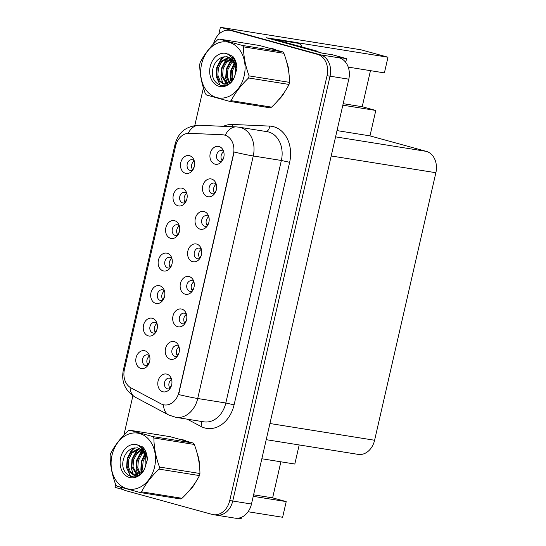 <?xml version="1.0" encoding="UTF-8"?>
<svg xmlns="http://www.w3.org/2000/svg" width="546" height="546" viewBox="0 0 546 546"><rect width="100%" height="100%" fill="white"/><g stroke="black" fill="none" stroke-linecap="round" stroke-linejoin="round"><path stroke-width="0.82" d="M223.717 151.761A5.426 4.218 -80.9 0 0 221.963 150.641A5.426 4.218 -80.9 0 0 221.608 150.559A5.426 4.218 -80.9 0 0 216.625 155.023A5.426 4.218 -80.9 0 0 219.54 161.206A5.426 4.218 -80.9 0 0 219.895 161.282A5.426 4.218 -80.9 0 0 222.27 160.797M222.277 160.79A5.426 4.218 99.1 0 1 223.717 151.774M219.021 146.519A9.043 7.03 -80.9 0 0 210.21 153.453A9.043 7.03 -80.9 0 0 214.988 164.128A9.043 7.03 -80.9 0 0 221.185 162.142A9.043 7.03 -80.9 0 0 223.102 150.143A9.043 7.03 -80.9 0 0 219.021 146.519M177.614 224.856A5.426 4.218 -80.9 0 0 177.259 224.775A5.426 4.218 -80.9 0 0 172.283 229.238A5.426 4.218 -80.9 0 0 175.198 235.422A5.426 4.218 -80.9 0 0 175.546 235.497A5.426 4.218 -80.9 0 0 177.921 235.012A5.426 4.218 99.1 0 1 179.368 225.989A5.426 4.218 -80.9 0 0 177.614 224.856M174.672 220.734A9.043 7.03 -80.9 0 0 165.861 227.668A9.043 7.03 -80.9 0 0 170.639 238.343A9.043 7.03 -80.9 0 0 176.843 236.357A9.043 7.03 -80.9 0 0 178.76 224.358A9.043 7.03 -80.9 0 0 174.672 220.734M186.814 193.461A5.426 4.218 -80.9 0 0 185.06 192.335A5.426 4.218 -80.9 0 0 184.712 192.26A5.426 4.218 -80.9 0 0 179.73 196.724A5.426 4.218 -80.9 0 0 182.644 202.9A5.426 4.218 -80.9 0 0 182.992 202.975A5.426 4.218 -80.9 0 0 185.374 202.498A5.426 4.218 99.1 0 1 186.821 193.468M182.118 188.213A9.043 7.03 -80.9 0 0 173.314 195.147A9.043 7.03 -80.9 0 0 178.092 205.822A9.043 7.03 -80.9 0 0 184.289 203.842A9.043 7.03 -80.9 0 0 186.206 191.844A9.043 7.03 -80.9 0 0 182.118 188.213M157.023 323.532A5.426 4.218 -80.9 0 0 155.276 322.406A5.426 4.218 -80.9 0 0 154.921 322.331A5.426 4.218 -80.9 0 0 149.938 326.795A5.426 4.218 -80.9 0 0 152.853 332.971A5.426 4.218 -80.9 0 0 153.208 333.046A5.426 4.218 -80.9 0 0 155.583 332.562A5.426 4.218 99.1 0 1 157.03 323.539M152.334 318.284A9.043 7.03 -80.9 0 0 143.523 325.218A9.043 7.03 -80.9 0 0 148.3 335.892A9.043 7.03 -80.9 0 0 154.498 333.913A9.043 7.03 -80.9 0 0 156.415 321.915A9.043 7.03 -80.9 0 0 152.334 318.284M192.485 290.861A5.426 4.218 99.1 0 1 193.926 281.838A5.426 4.218 -80.9 0 0 192.172 280.705A5.426 4.218 -80.9 0 0 191.817 280.63A5.426 4.218 -80.9 0 0 186.834 285.094A5.426 4.218 -80.9 0 0 189.749 291.271A5.426 4.218 -80.9 0 0 190.104 291.352A5.426 4.218 -80.9 0 0 192.479 290.868M189.23 276.59A9.043 7.03 -80.9 0 0 180.419 283.524A9.043 7.03 -80.9 0 0 185.196 294.198A9.043 7.03 -80.9 0 0 191.393 292.212A9.043 7.03 -80.9 0 0 193.318 280.214A9.043 7.03 -80.9 0 0 189.23 276.59M177.273 345.741A5.426 4.218 -80.9 0 0 176.924 345.666A5.426 4.218 -80.9 0 0 171.942 350.129A5.426 4.218 -80.9 0 0 174.856 356.306A5.426 4.218 -80.9 0 0 175.205 356.381A5.426 4.218 -80.9 0 0 177.587 355.903A5.426 4.218 99.1 0 1 179.033 346.874A5.426 4.218 -80.9 0 0 177.273 345.741M174.331 341.619A9.043 7.03 -80.9 0 0 165.527 348.56A9.043 7.03 -80.9 0 0 170.304 359.227A9.043 7.03 -80.9 0 0 176.501 357.248A9.043 7.03 -80.9 0 0 178.419 345.249A9.043 7.03 -80.9 0 0 174.331 341.619M194.26 160.94A5.426 4.218 -80.9 0 0 192.513 159.821A5.426 4.218 -80.9 0 0 192.158 159.739A5.426 4.218 -80.9 0 0 187.176 164.209A5.426 4.218 -80.9 0 0 190.09 170.386A5.426 4.218 -80.9 0 0 190.445 170.461A5.426 4.218 -80.9 0 0 192.82 169.977M192.827 169.97A5.426 4.218 99.1 0 1 194.267 160.954M189.571 155.699A9.043 7.03 -80.9 0 0 180.76 162.633A9.043 7.03 -80.9 0 0 185.538 173.307A9.043 7.03 -80.9 0 0 191.735 171.321A9.043 7.03 -80.9 0 0 193.653 159.33A9.043 7.03 -80.9 0 0 189.571 155.699M199.932 258.34A5.426 4.218 99.1 0 1 201.372 249.324A5.426 4.218 -80.9 0 0 199.618 248.191A5.426 4.218 -80.9 0 0 199.263 248.116A5.426 4.218 -80.9 0 0 194.28 252.58A5.426 4.218 -80.9 0 0 197.195 258.756A5.426 4.218 -80.9 0 0 197.55 258.831A5.426 4.218 -80.9 0 0 199.925 258.347M196.676 244.069A9.043 7.03 -80.9 0 0 187.865 251.003A9.043 7.03 -80.9 0 0 192.642 261.677A9.043 7.03 -80.9 0 0 198.846 259.698A9.043 7.03 -80.9 0 0 200.764 247.7A9.043 7.03 -80.9 0 0 196.676 244.069M216.264 184.282A5.426 4.218 -80.9 0 0 214.51 183.156A5.426 4.218 -80.9 0 0 214.162 183.081A5.426 4.218 -80.9 0 0 209.179 187.544A5.426 4.218 -80.9 0 0 212.094 193.721A5.426 4.218 -80.9 0 0 212.442 193.796A5.426 4.218 -80.9 0 0 214.824 193.311A5.426 4.218 99.1 0 1 216.271 184.289M211.575 179.033A9.043 7.03 -80.9 0 0 202.764 185.968A9.043 7.03 -80.9 0 0 207.541 196.642A9.043 7.03 -80.9 0 0 213.739 194.663A9.043 7.03 -80.9 0 0 215.656 182.664A9.043 7.03 -80.9 0 0 211.575 179.033M207.064 215.67A5.426 4.218 -80.9 0 0 206.716 215.595A5.426 4.218 -80.9 0 0 201.733 220.058A5.426 4.218 -80.9 0 0 204.648 226.235A5.426 4.218 -80.9 0 0 204.996 226.317A5.426 4.218 -80.9 0 0 207.371 225.832A5.426 4.218 99.1 0 1 208.818 216.81A5.426 4.218 -80.9 0 0 207.064 215.67M204.122 211.555A9.043 7.03 -80.9 0 0 195.311 218.489A9.043 7.03 -80.9 0 0 200.089 229.163A9.043 7.03 -80.9 0 0 206.292 227.177A9.043 7.03 -80.9 0 0 208.21 215.179A9.043 7.03 -80.9 0 0 204.122 211.555M163.036 300.041A5.426 4.218 99.1 0 1 164.476 291.025A5.426 4.218 -80.9 0 0 162.722 289.885A5.426 4.218 -80.9 0 0 162.367 289.81A5.426 4.218 -80.9 0 0 157.385 294.274A5.426 4.218 -80.9 0 0 160.299 300.457A5.426 4.218 -80.9 0 0 160.654 300.532A5.426 4.218 -80.9 0 0 163.029 300.047M159.78 285.77A9.043 7.03 -80.9 0 0 150.969 292.704A9.043 7.03 -80.9 0 0 155.746 303.378A9.043 7.03 -80.9 0 0 161.944 301.392A9.043 7.03 -80.9 0 0 163.868 289.394A9.043 7.03 -80.9 0 0 159.78 285.77M170.482 267.52A5.426 4.218 99.1 0 1 171.922 258.504A5.426 4.218 -80.9 0 0 170.168 257.371A5.426 4.218 -80.9 0 0 169.813 257.296A5.426 4.218 -80.9 0 0 164.831 261.759A5.426 4.218 -80.9 0 0 167.745 267.936A5.426 4.218 -80.9 0 0 168.1 268.011A5.426 4.218 -80.9 0 0 170.475 267.526M167.226 253.248A9.043 7.03 -80.9 0 0 158.415 260.183A9.043 7.03 -80.9 0 0 163.193 270.857A9.043 7.03 -80.9 0 0 169.397 268.878A9.043 7.03 -80.9 0 0 171.314 256.879A9.043 7.03 -80.9 0 0 167.226 253.248M171.581 379.381A5.426 4.218 -80.9 0 0 169.826 378.262A5.426 4.218 -80.9 0 0 169.472 378.187A5.426 4.218 -80.9 0 0 164.496 382.65A5.426 4.218 -80.9 0 0 167.41 388.827A5.426 4.218 -80.9 0 0 167.758 388.902A5.426 4.218 -80.9 0 0 170.134 388.418A5.426 4.218 99.1 0 1 171.581 379.395M166.885 374.14A9.043 7.03 -80.9 0 0 158.074 381.074A9.043 7.03 -80.9 0 0 162.851 391.748A9.043 7.03 -80.9 0 0 169.055 389.762A9.043 7.03 -80.9 0 0 170.973 377.771A9.043 7.03 -80.9 0 0 166.885 374.14M186.473 314.346A5.426 4.218 -80.9 0 0 184.725 313.227A5.426 4.218 -80.9 0 0 184.371 313.151A5.426 4.218 -80.9 0 0 179.388 317.615A5.426 4.218 -80.9 0 0 182.303 323.792A5.426 4.218 -80.9 0 0 182.657 323.867A5.426 4.218 -80.9 0 0 185.033 323.382A5.426 4.218 99.1 0 1 186.479 314.36M181.784 309.104A9.043 7.03 -80.9 0 0 172.973 316.038A9.043 7.03 -80.9 0 0 177.75 326.713A9.043 7.03 -80.9 0 0 183.947 324.727A9.043 7.03 -80.9 0 0 185.865 312.735A9.043 7.03 -80.9 0 0 181.784 309.104M147.823 354.92A5.426 4.218 -80.9 0 0 147.475 354.845A5.426 4.218 -80.9 0 0 142.492 359.309A5.426 4.218 -80.9 0 0 145.407 365.486A5.426 4.218 -80.9 0 0 145.755 365.567A5.426 4.218 -80.9 0 0 148.13 365.083A5.426 4.218 99.1 0 1 149.584 356.053A5.426 4.218 -80.9 0 0 147.823 354.92M144.881 350.805A9.043 7.03 -80.9 0 0 136.077 357.739A9.043 7.03 -80.9 0 0 140.854 368.413A9.043 7.03 -80.9 0 0 147.051 366.427A9.043 7.03 -80.9 0 0 148.969 354.429A9.043 7.03 -80.9 0 0 144.881 350.805M224.802 135.128A16.284 12.654 -80.9 0 0 223.744 134.903A16.284 12.654 -80.9 0 0 222.625 134.787L189.264 133.306A16.284 12.654 -80.9 0 0 175.58 146.137L124.427 369.478A16.284 12.654 -80.9 0 0 130.958 387.872L161.009 403.835A16.284 12.654 -80.9 0 0 164.134 404.893A16.284 12.654 -80.9 0 0 178.931 392.178L233.401 154.341A16.284 12.654 -80.9 0 0 224.802 135.128M115.67 484.555L115.029 487.36L123.096 489.578M215.124 514.898A18.093 14.06 -80.9 0 0 216.298 515.151A18.093 14.06 -80.9 0 0 232.746 501.023L330.043 76.187A18.093 14.06 -80.9 0 0 320.488 54.839L220.393 27.3L218.789 34.323M345.7 62.346L346.553 58.64L332.691 54.832L322.201 53.153L266.127 37.722L274.501 39.066M241.509 517.274L241.182 518.7L238.104 518.209M119.943 487.059A18.093 14.06 -80.9 0 0 125.614 490.615L212.128 514.414A18.093 14.06 -80.9 0 0 213.302 514.673L235.039 518.147A18.093 14.06 -80.9 0 0 251.481 504.026L348.785 79.184A18.093 14.06 -80.9 0 0 339.23 57.835L336.056 56.968L346.553 58.64M220.393 27.3L360.995 49.788L387.988 57.221L294.239 42.219M253.242 496.328L286.213 501.603L282.623 517.274L248.075 511.745M342.827 105.18L375.798 110.456L369.976 135.872L426.317 151.372A18.093 14.06 99.1 0 1 435.872 172.72L374.604 440.253A18.093 14.06 99.1 0 1 358.156 454.381L266.223 439.673M369.976 135.872L337.012 130.596M299.188 444.949L294.813 464.039L261.848 458.763M387.988 57.221L384.398 72.891L348.239 67.103M253.59 494.819L272.625 497.863L280.883 461.807M272.625 497.863L286.213 501.603M370.468 70.659L362.21 106.716L375.798 110.456M343.175 103.672L362.21 106.716M275.614 49.775A28.945 22.495 -80.9 0 0 272.802 48.737A28.945 22.495 -80.9 0 0 270.918 48.335A28.945 22.495 -80.9 0 0 269.895 48.198M272.406 48.635A28.945 22.495 -80.9 0 0 271.348 48.594M186.029 440.922A28.945 22.495 -80.9 0 0 183.217 439.885A28.945 22.495 -80.9 0 0 181.333 439.482A28.945 22.495 -80.9 0 0 180.31 439.346M182.821 439.783A28.945 22.495 -80.9 0 0 181.763 439.742M234.111 152.006L178.562 394.54A21.103 1.133 12.9 0 0 197.713 398.505A24.12 18.748 99.1 0 1 175.785 417.335L203.89 421.833A24.12 18.748 -80.9 0 0 225.819 402.996L281.361 160.469A24.12 18.748 -80.9 0 0 268.625 132.002A24.12 18.748 -80.9 0 0 267.055 131.668L238.95 127.17A24.12 18.748 99.1 0 1 240.52 127.511A24.12 18.748 99.1 0 1 253.255 155.972A21.103 1.133 -167.1 0 1 234.111 152.006M224.263 134.985L226.877 135.852M216.298 515.151A18.093 14.06 -80.9 0 0 232.746 501.023L330.043 76.187A18.093 14.06 -80.9 0 0 320.488 54.839L233.981 31.04A18.093 14.06 -80.9 0 0 232.808 30.781L229.811 30.303A18.093 14.06 -80.9 0 0 213.486 43.926M278.385 100.034A28.945 22.495 -80.9 0 0 285.032 91.305M289.025 74.215A28.945 22.495 -80.9 0 0 286.821 62.497M188.8 491.182A28.945 22.495 -80.9 0 0 195.448 482.452M199.44 465.363A28.945 22.495 -80.9 0 0 197.236 453.644M213.302 514.673A18.093 14.06 -80.9 0 0 229.75 500.546L327.047 75.71A18.093 14.06 -80.9 0 0 317.492 54.361L230.985 30.556A18.093 14.06 -80.9 0 0 229.811 30.303M203.412 87.879L194.799 125.478M132.896 395.775L123.894 435.087M149.85 357.357L149.72 356.634M149.338 362.271L147.768 364.592M171.853 380.698L171.724 379.975M171.342 385.606L169.772 387.926M157.296 324.836L157.166 324.119M156.784 329.75L155.214 332.07M164.742 292.322L164.619 291.598M164.23 297.236L162.667 299.556M172.188 259.807L172.065 259.084M171.799 264.687L170.113 267.035M179.3 348.177L179.17 347.461M178.788 353.091L177.218 355.412M186.746 315.663L186.623 314.94M186.234 320.57L184.671 322.891M194.192 283.149L194.069 282.425M193.68 288.056L192.117 290.376M201.645 250.628L201.515 249.904M201.249 255.508L199.563 257.855M274.269 39.967A12.06 7.562 105.4 0 0 274.522 38.984L293.257 41.981A12.06 7.562 -74.6 0 1 293.768 42.09L298.3 43.339A12.06 7.562 -74.6 0 1 302.095 47.004M274.522 38.984L279.054 40.233L297.788 43.23A12.06 7.562 -74.6 0 1 298.3 43.339M279.054 40.233A12.06 7.562 -74.6 0 1 278.951 40.636L275.177 40.029L312.319 50.246A12.06 9.371 99.1 0 1 313.841 50.853M318.748 52.204A12.06 9.371 -80.9 0 0 316.066 50.846L278.924 40.629M201.59 64.1A28.344 22.024 -80.9 0 0 216.564 97.55A28.344 22.024 -80.9 0 0 244.164 75.819A28.344 22.024 -80.9 0 0 229.197 42.376A28.344 22.024 -80.9 0 0 201.59 64.1M199.938 63.472A32.562 25.307 -80.9 0 0 199.713 64.517C199.775 73.949 201.638 83.634 205.31 93.564A32.562 25.307 -80.9 0 0 206.463 94.984L229.518 101.331A32.562 25.307 -80.9 0 0 231.149 100.669L271.587 107.139C279.197 99.898 285.012 92.329 289.039 84.439A32.562 25.307 -80.9 0 0 289.291 83.401A32.562 25.307 -80.9 0 0 289.517 82.357C289.469 73.007 287.606 63.322 283.913 53.31A32.562 25.307 -80.9 0 0 282.767 51.89L259.705 45.543L219.267 39.08A32.562 25.307 -80.9 0 0 217.642 39.735C209.985 47.045 204.163 54.614 200.184 62.442A32.562 25.307 -80.9 0 0 199.938 63.472M289.039 84.439L248.601 77.969C240.991 85.217 235.176 92.779 231.149 100.669M248.601 77.969A32.562 25.307 -80.9 0 0 248.853 76.931A32.562 25.307 -80.9 0 0 249.078 75.887L289.517 82.357M229.518 101.331L269.963 107.801A32.562 25.307 -80.9 0 0 271.587 107.139M236.084 62.558L235.408 63.213M234.739 63.964L231.484 70.147L230.938 77.17L231.968 80.89M236.37 63.643L235.858 64.237M235.108 65.227L232.678 70.338L232.132 77.361L232.732 79.955M234.876 59.5L233.442 60.224M232.965 60.517L230.05 63.118L226.726 69.383L226.18 76.413L229.163 83.163M235.169 60.115L233.954 60.845M233.435 61.213L231.238 63.309L227.914 69.574L227.368 76.604L229.839 82.753M230.965 58.429L225.286 62.36L221.969 68.625L221.423 75.648L226.576 84.098M231.477 58.866L226.481 62.551L223.157 68.81L222.611 75.839L227.204 83.961M234.37 58.572L231.49 57.398M228.808 57.173L220.529 61.596L217.206 67.861L216.66 74.891L218.932 80.781L223.3 83.941L224.133 84.125L233.183 79.32M234.016 57.999L232.064 57.467M229.361 57.419L221.717 61.787L218.4 68.052L217.854 75.082L220.12 80.972L224.734 84.193M234.63 76.488L235.538 73.178L235.285 66.018L232.296 59.685L226.959 56.654L222.174 57.262C217.915 58.838 214.967 62.142 213.322 67.172C207.555 84.712 228.508 93.509 234.466 76.809L236.93 68.639C236.889 63.705 235.51 59.603 232.787 56.354L226.358 53.488A16.851 13.097 -80.9 0 0 210.224 66.475A16.851 13.097 -80.9 0 0 217.806 85.899A16.851 13.097 -80.9 0 0 234.466 76.809M236.909 68.83L236.479 66.216L233.279 60.046M227.122 56.682L222.468 57.146M227.143 84.371L227.839 84.637M227.764 84.289L228.126 84.473M224.133 84.125L228.842 84.016M226.358 53.488C231.17 55.753 234.145 59.93 235.285 66.018M283.913 53.31L243.475 46.84A32.562 25.307 -80.9 0 0 242.322 45.42L282.767 51.89M243.475 46.84C243.523 56.197 245.386 65.875 249.078 75.887M219.267 39.08L242.322 45.42M235.804 61.691L235.094 62.606M234.534 63.411L232.03 68.557M230.815 75.969L231.559 81.327M233.784 58.238L232.746 59.125M232.234 59.616L227.273 67.8M231.927 55.658L230.576 56.395M229.04 57.467L226.324 60.121L222.509 67.035M229.129 54.129L228.187 54.457M224.283 56.702L221.567 59.364L217.752 66.278M235.783 70.577L235.012 75.403M235.599 61.138L234.807 62.101M234.289 62.81L230.828 70.571L230.46 78.877L231.115 81.75M231.9 59.268L230.487 60.79L226.29 68.953L225.703 78.112L227.545 83.859M228.091 57.658L225.73 60.026L221.533 68.195L220.939 77.355L223.027 83.538M228.706 53.986L227.866 54.259M223.334 56.893L220.973 59.268L216.769 67.431L216.182 76.59L220.359 85.565M112.005 455.255A28.344 22.024 -80.9 0 0 126.979 488.697A28.344 22.024 -80.9 0 0 154.579 466.967A28.344 22.024 -80.9 0 0 139.612 433.524A28.344 22.024 -80.9 0 0 112.005 455.255M110.353 454.62A32.562 25.307 -80.9 0 0 110.128 455.664C110.19 465.096 112.053 474.781 115.725 484.712A32.562 25.307 -80.9 0 0 116.878 486.131L139.933 492.478A32.562 25.307 -80.9 0 0 141.564 491.816L182.002 498.286C189.612 491.045 195.427 483.476 199.454 475.586A32.562 25.307 -80.9 0 0 199.706 474.549A32.562 25.307 -80.9 0 0 199.932 473.505C199.884 464.155 198.021 454.47 194.328 444.458A32.562 25.307 -80.9 0 0 193.182 443.038L170.12 436.691L129.682 430.228A32.562 25.307 -80.9 0 0 128.057 430.883C120.4 438.192 114.585 445.761 110.599 453.589A32.562 25.307 -80.9 0 0 110.353 454.62M199.454 475.586L159.016 469.116C151.406 476.365 145.591 483.927 141.564 491.816M159.016 469.116A32.562 25.307 -80.9 0 0 159.268 468.079A32.562 25.307 -80.9 0 0 159.493 467.035L199.932 473.505M139.933 492.478L180.378 498.948A32.562 25.307 -80.9 0 0 182.002 498.286M146.499 453.706L145.823 454.361M145.154 455.111L141.899 461.295L141.353 468.318L142.383 472.037M146.785 454.791L146.273 455.384M145.523 456.374L143.093 461.486L142.547 468.509L143.148 471.102M145.291 450.648L143.857 451.371M143.38 451.665L140.465 454.265L137.142 460.531L136.596 467.56L139.578 474.31M145.584 451.262L144.369 451.992M143.851 452.361L141.653 454.456L138.329 460.722L137.783 467.751L140.254 473.901M141.38 449.576L135.701 453.508L132.385 459.773L131.839 466.796L136.991 475.245M141.892 450.013L136.896 453.699L133.572 459.957L133.026 466.987L137.619 475.109M144.786 449.72L141.905 448.546M139.223 448.321L130.944 452.743L127.621 459.009L127.075 466.038L129.347 471.928L133.715 475.088L134.548 475.273L143.598 470.468M144.431 449.146L142.479 448.614M139.776 448.566L132.132 452.934L128.815 459.2L128.269 466.229L130.535 472.119L135.149 475.341M145.045 467.635L145.953 464.325L145.7 457.166L142.711 450.832L137.374 447.802L132.589 448.409C128.33 449.986 125.382 453.289 123.737 458.319C117.97 475.859 138.923 484.657 144.881 467.956L147.345 459.787C147.304 454.852 145.925 450.757 143.202 447.502L136.773 444.635A16.851 13.097 -80.9 0 0 120.639 457.63A16.851 13.097 -80.9 0 0 128.221 477.047A16.851 13.097 -80.9 0 0 144.881 467.956M147.324 459.985L146.894 457.364L143.694 451.194M137.537 447.829L132.883 448.293M137.558 475.518L138.254 475.784M138.179 475.436L138.541 475.621M134.548 475.273L139.257 475.163M136.773 444.635C141.585 446.908 144.56 451.078 145.7 457.166M194.328 444.458L153.89 437.988A32.562 25.307 -80.9 0 0 152.737 436.568L193.182 443.038M153.89 437.988C153.938 447.345 155.801 457.022 159.493 467.035M129.682 430.228L152.737 436.568M146.219 452.839L145.509 453.753M144.949 454.559L142.445 459.705M141.237 467.117L141.974 472.474M144.199 449.392L143.161 450.273M142.649 450.764L137.688 458.947M142.342 446.805L140.991 447.543M139.455 448.614L136.739 451.269L132.924 458.183M139.544 445.277L138.602 445.604M134.698 447.85L131.982 450.511L128.167 457.425M146.198 461.725L145.427 466.55M146.014 452.286L145.222 453.248M144.704 453.958L141.243 461.718L140.875 470.024L141.53 472.897M142.315 450.416L140.902 451.938L136.705 460.101L136.118 469.26L137.961 475.006M138.507 448.805L136.145 451.173L131.948 459.343L131.354 468.502L133.442 474.686M139.121 445.133L138.281 445.406M133.75 448.041L131.388 450.416L127.184 458.579L126.597 467.738L130.774 476.713M179.641 227.286L179.511 226.563M179.252 232.173L177.559 234.521M187.087 194.772L186.957 194.048M186.698 199.652L185.005 202.006M194.533 162.251L194.403 161.527M194.144 167.137L192.458 169.485M209.091 218.113L208.961 217.39M208.579 223.021L207.009 225.341M216.537 185.592L216.407 184.869M216.148 190.472L214.455 192.82M223.983 153.078L223.86 152.354M223.594 157.951L221.908 160.306M339.23 57.835L317.492 54.361M348.785 79.184L327.047 75.71M251.481 504.026L229.75 500.546M374.604 440.253L269.922 423.512M435.872 172.72L331.197 155.972M426.317 151.372L335.572 136.855M178.931 392.178L179.3 392.24M233.401 154.341L233.77 154.402M234.091 404.845L225.819 402.996L197.713 398.505L253.255 155.972L281.361 160.469L289.639 162.312L234.091 404.845A30.153 23.43 99.1 0 1 204.723 427.962A30.153 23.43 99.1 0 1 200.894 426.433L187.217 419.164M238.95 127.17L236.343 126.904A21.103 13.227 92.5 0 0 225.232 135.196M124.147 370.939A21.103 1.133 -167.1 0 1 123.28 370.393L175.123 144.007A21.103 1.133 12.9 0 0 176.01 144.56M130.037 387.312A21.103 12.838 118 0 0 135.155 397.147C125.102 390.704 121.144 381.791 123.28 370.393M175.123 144.007C178.474 132.112 186.486 125.86 199.167 125.259A21.103 13.227 92.5 0 0 188.165 133.32M163.5 404.77A21.103 12.838 118 0 0 168.632 414.94L135.155 397.147M223.334 126.331A30.153 23.43 99.1 0 1 232.5 124.454L269.683 126.099A30.153 23.43 99.1 0 1 289.639 162.312M230.985 30.556L233.981 31.04M232.5 124.454A6.033 3.781 -87.5 0 1 232.009 126.713M269.683 126.099A6.033 3.781 -87.5 0 1 266.073 131.504M200.873 421.348A6.033 3.665 -62 0 1 200.894 426.433M316.066 50.846L312.319 50.246M293.257 41.981L297.788 43.23M223.744 134.903L224.31 134.992M168.632 414.94L175.785 417.335M236.343 126.904L199.167 125.259"/></g></svg>

